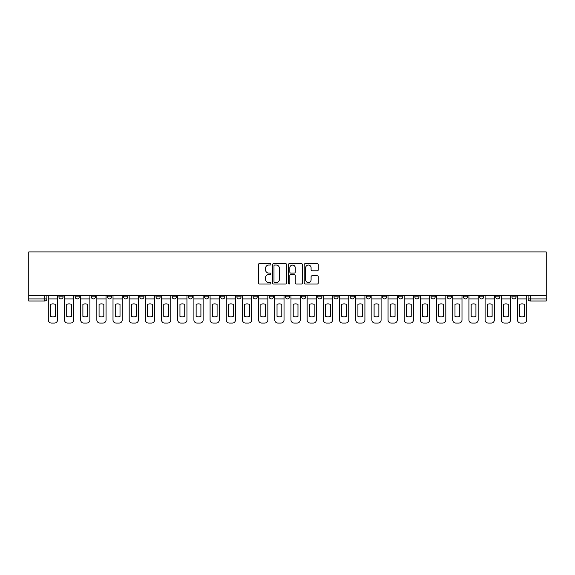<?xml version="1.0" encoding="UTF-8"?>
<svg xmlns="http://www.w3.org/2000/svg" width="575" height="575" viewBox="0 0 575 575"><rect width="100%" height="100%" fill="white"/><g stroke="black" fill="none" stroke-linecap="round" stroke-linejoin="round"><path stroke-width="0.86" d="M270.904 264.342A0.712 0.712 0 0 0 270.192 263.63L259.382 263.63A1.021 1.021 0 0 0 258.362 264.651L258.362 282.972A1.021 1.021 0 0 0 259.382 283.993L270.192 283.993A0.712 0.712 0 0 0 270.904 283.281A0.712 0.712 0 0 0 270.192 282.562L268.798 282.562A3.256 3.256 0 0 1 265.535 279.306L265.535 277.783A3.256 3.256 0 0 1 268.798 274.527L270.192 274.527A0.712 0.712 0 0 0 270.904 273.808A0.712 0.712 0 0 0 270.192 273.096L268.798 273.096A3.256 3.256 0 0 1 265.535 269.84L265.535 268.317A3.256 3.256 0 0 1 268.798 265.053L270.192 265.053A0.712 0.712 0 0 0 270.904 264.342M511.923 295.694L511.923 296.837L516.07 296.837A2.077 2.077 0 0 1 514 298.907A2.077 2.077 0 0 1 511.923 296.837L511.923 295.694M495.743 296.837L495.743 295.694L495.743 296.837A2.077 2.077 0 0 0 497.821 298.907A2.077 2.077 0 0 1 495.743 296.837L499.891 296.837A2.077 2.077 0 0 1 497.821 298.907M463.385 295.694L463.385 296.837L467.533 296.837A2.077 2.077 0 0 1 465.463 298.907A2.077 2.077 0 0 1 463.385 296.837L463.385 295.694M447.206 296.837L447.206 295.694L447.206 296.837A2.077 2.077 0 0 0 449.283 298.907A2.077 2.077 0 0 1 447.206 296.837L451.361 296.837A2.077 2.077 0 0 1 449.283 298.907M431.034 296.837L431.034 295.694L431.034 296.837A2.077 2.077 0 0 0 433.104 298.907A2.077 2.077 0 0 1 431.034 296.837L435.182 296.837A2.077 2.077 0 0 1 433.104 298.907A2.077 2.077 0 0 0 435.182 296.837A2.077 2.077 0 0 1 433.104 298.907M382.497 296.837L382.497 295.694L382.497 296.837A2.077 2.077 0 0 0 384.567 298.907A2.077 2.077 0 0 1 382.497 296.837L386.644 296.837A2.077 2.077 0 0 1 384.567 298.907M366.318 295.694L366.318 296.837L370.465 296.837A2.077 2.077 0 0 1 368.395 298.907A2.077 2.077 0 0 1 366.318 296.837L366.318 295.694M350.139 295.694L350.139 296.837L354.286 296.837A2.077 2.077 0 0 1 352.216 298.907A2.077 2.077 0 0 1 350.139 296.837L350.139 295.694M333.96 295.694L333.96 296.837L338.107 296.837A2.077 2.077 0 0 1 336.037 298.907A2.077 2.077 0 0 1 333.96 296.837L333.96 295.694M317.781 296.837L317.781 295.694L317.781 296.837A2.077 2.077 0 0 0 319.858 298.907A2.077 2.077 0 0 1 317.781 296.837L321.928 296.837A2.077 2.077 0 0 1 319.858 298.907M285.423 295.694L285.423 296.837L289.577 296.837A2.077 2.077 0 0 1 287.5 298.907A2.077 2.077 0 0 1 285.423 296.837L285.423 295.694M269.251 296.837L269.251 295.694L269.251 296.837A2.077 2.077 0 0 0 271.321 298.907A2.077 2.077 0 0 1 269.251 296.837L273.398 296.837A2.077 2.077 0 0 1 271.321 298.907A2.077 2.077 0 0 0 273.398 296.837A2.077 2.077 0 0 1 271.321 298.907M172.177 295.694L172.177 296.837L176.324 296.837A2.077 2.077 0 0 1 174.254 298.907A2.077 2.077 0 0 1 172.177 296.837L172.177 295.694M155.998 295.694L155.998 296.837L160.145 296.837A2.077 2.077 0 0 1 158.075 298.907A2.077 2.077 0 0 1 155.998 296.837L155.998 295.694M139.818 295.694L139.818 296.837L143.966 296.837A2.077 2.077 0 0 1 141.896 298.907A2.077 2.077 0 0 1 139.818 296.837L139.818 295.694M107.468 295.694L107.468 296.837L111.615 296.837A2.077 2.077 0 0 1 109.538 298.907A2.077 2.077 0 0 1 107.468 296.837L107.468 295.694M91.288 295.694L91.288 296.837L95.436 296.837A2.077 2.077 0 0 1 93.358 298.907A2.077 2.077 0 0 1 91.288 296.837L91.288 295.694M317.249 270.811A1.021 1.021 0 0 0 318.27 269.79L318.27 264.651A1.021 1.021 0 0 0 317.249 263.63L305.239 263.63A1.021 1.021 0 0 0 304.218 264.651L304.218 282.972A1.021 1.021 0 0 0 305.239 283.993L317.249 283.993A1.021 1.021 0 0 0 318.27 282.972L318.27 276.762A1.021 1.021 0 0 0 317.249 275.741L312.11 275.741A1.021 1.021 0 0 0 311.089 276.762L311.089 279.845A2.724 2.724 0 0 1 308.365 282.562A2.724 2.724 0 0 1 305.648 279.845L305.648 267.777A2.724 2.724 0 0 1 308.365 265.053A2.724 2.724 0 0 1 311.089 267.777L311.089 269.79A1.021 1.021 0 0 0 312.11 270.811L317.249 270.811M546.25 295.694L28.75 295.694L28.75 251.929L546.25 251.929L546.25 300.984L530.179 300.984A2.077 2.077 0 0 1 528.102 298.907L546.25 298.907M286.609 264.651A1.021 1.021 0 0 0 285.588 263.63L273.578 263.63A1.021 1.021 0 0 0 272.564 264.651L272.564 282.972A1.021 1.021 0 0 0 273.578 283.993L285.588 283.993A1.021 1.021 0 0 0 286.609 282.972L286.609 264.651M289.412 263.63L301.422 263.63A1.021 1.021 0 0 1 302.436 264.651L302.436 282.972A1.021 1.021 0 0 1 301.422 283.993L296.283 283.993A1.021 1.021 0 0 1 295.262 282.972L295.262 275.54A1.021 1.021 0 0 0 294.242 274.527L290.835 274.527A1.021 1.021 0 0 0 289.814 275.54L289.814 283.281A0.712 0.712 0 0 1 289.103 283.993A0.712 0.712 0 0 1 288.391 283.281L288.391 264.651A1.021 1.021 0 0 1 289.412 263.63M528.102 295.694L528.102 298.907M46.898 295.694L46.898 298.907A2.077 2.077 0 0 1 44.821 300.984L28.75 300.984L44.821 300.984A2.077 2.077 0 0 0 46.898 298.907L28.75 298.907L28.75 300.984M28.75 295.694L28.75 298.907M516.07 295.694L516.07 296.837L516.07 295.694M499.891 295.694L499.891 296.837M483.712 295.694L483.712 296.837A2.077 2.077 0 0 1 481.642 298.907A2.077 2.077 0 0 1 479.564 296.837L483.712 296.837A2.077 2.077 0 0 1 481.642 298.907A2.077 2.077 0 0 0 483.712 296.837L483.712 295.694M479.564 295.694L479.564 296.837M467.533 295.694L467.533 296.837A2.077 2.077 0 0 1 465.463 298.907A2.077 2.077 0 0 0 467.533 296.837L467.533 295.694M451.361 295.694L451.361 296.837L451.361 295.694M435.182 295.694L435.182 296.837M419.003 295.694L419.003 296.837A2.077 2.077 0 0 1 416.925 298.907A2.077 2.077 0 0 1 414.855 296.837L419.003 296.837A2.077 2.077 0 0 1 416.925 298.907A2.077 2.077 0 0 0 419.003 296.837M414.855 295.694L414.855 296.837M402.823 295.694L402.823 296.837A2.077 2.077 0 0 1 400.746 298.907A2.077 2.077 0 0 1 398.676 296.837A2.077 2.077 0 0 0 400.746 298.907A2.077 2.077 0 0 0 402.823 296.837A2.077 2.077 0 0 1 400.746 298.907M398.676 295.694L398.676 296.837L402.823 296.837M386.644 295.694L386.644 296.837L386.644 295.694M370.465 295.694L370.465 296.837L370.465 295.694M354.286 295.694L354.286 296.837A2.077 2.077 0 0 1 352.216 298.907A2.077 2.077 0 0 0 354.286 296.837L354.286 295.694M338.107 295.694L338.107 296.837A2.077 2.077 0 0 1 336.037 298.907A2.077 2.077 0 0 0 338.107 296.837M321.928 295.694L321.928 296.837L321.928 295.694M305.749 295.694L305.749 296.837A2.077 2.077 0 0 1 303.679 298.907A2.077 2.077 0 0 1 301.602 296.837A2.077 2.077 0 0 0 303.679 298.907M301.602 295.694L301.602 296.837L305.749 296.837M289.577 295.694L289.577 296.837A2.077 2.077 0 0 1 287.5 298.907A2.077 2.077 0 0 0 289.577 296.837L289.577 295.694M273.398 295.694L273.398 296.837M257.219 295.694L257.219 296.837A2.077 2.077 0 0 1 255.142 298.907A2.077 2.077 0 0 1 253.072 296.837L257.219 296.837M253.072 295.694L253.072 296.837M241.04 295.694L241.04 296.837A2.077 2.077 0 0 1 238.963 298.907A2.077 2.077 0 0 1 236.893 296.837L241.04 296.837M236.893 295.694L236.893 296.837M224.861 295.694L224.861 296.837A2.077 2.077 0 0 1 222.784 298.907A2.077 2.077 0 0 1 220.714 296.837L224.861 296.837M220.714 295.694L220.714 296.837M208.682 295.694L208.682 296.837A2.077 2.077 0 0 1 206.605 298.907A2.077 2.077 0 0 1 204.535 296.837L208.682 296.837M204.535 295.694L204.535 296.837M192.503 295.694L192.503 296.837A2.077 2.077 0 0 1 190.433 298.907A2.077 2.077 0 0 1 188.356 296.837L192.503 296.837M188.356 295.694L188.356 296.837M176.324 295.694L176.324 296.837L176.324 295.694M160.145 295.694L160.145 296.837M143.966 295.694L143.966 296.837L143.966 295.694M127.794 295.694L127.794 296.837A2.077 2.077 0 0 1 125.717 298.907A2.077 2.077 0 0 1 123.639 296.837L127.794 296.837M123.639 295.694L123.639 296.837M111.615 295.694L111.615 296.837M95.436 295.694L95.436 296.837L95.436 295.694M79.257 295.694L79.257 296.837A2.077 2.077 0 0 1 77.179 298.907A2.077 2.077 0 0 1 75.109 296.837L79.257 296.837M75.109 295.694L75.109 296.837M58.93 295.694L58.93 296.837L63.078 296.837L63.078 295.694L63.078 296.837A2.077 2.077 0 0 1 61 298.907A2.077 2.077 0 0 1 58.93 296.837A2.077 2.077 0 0 0 61 298.907M274.699 265.053A0.712 0.712 0 0 0 273.988 265.772L273.988 281.851A0.712 0.712 0 0 0 274.699 282.562L276.173 282.562A3.256 3.256 0 0 0 279.436 279.306L279.436 268.317A3.256 3.256 0 0 0 276.173 265.053L274.699 265.053M295.262 267.828A2.724 2.724 0 0 0 292.538 265.104A2.724 2.724 0 0 0 289.814 267.828L289.814 272.083A1.021 1.021 0 0 0 290.835 273.096L294.242 273.096A1.021 1.021 0 0 0 295.262 272.083L295.262 267.828M48.3 298.907L48.3 319.959A3.112 3.112 0 0 0 51.412 323.071L54.417 323.071A3.112 3.112 0 0 0 57.529 319.959L57.529 298.907L48.3 298.907L48.3 295.694M57.529 298.907L57.529 295.694M55.301 316.394L55.301 304.348A6.433 6.433 0 0 0 50.528 304.348L50.528 316.394A6.433 6.433 0 0 0 55.301 316.394M64.479 298.907L64.479 319.959A3.112 3.112 0 0 0 67.591 323.071L70.596 323.071A3.112 3.112 0 0 0 73.708 319.959L73.708 298.907L64.479 298.907L64.479 295.694M73.708 298.907L73.708 295.694M71.48 316.394L71.48 304.348A6.433 6.433 0 0 0 66.707 304.348L66.707 316.394A6.433 6.433 0 0 0 71.48 316.394M80.658 298.907L80.658 319.959A3.112 3.112 0 0 0 83.77 323.071L86.775 323.071A3.112 3.112 0 0 0 89.887 319.959L89.887 298.907L80.658 298.907L80.658 295.694M89.887 298.907L89.887 295.694M87.659 316.394L87.659 304.348A6.433 6.433 0 0 0 82.886 304.348L82.886 316.394A6.433 6.433 0 0 0 87.659 316.394M96.837 298.907L96.837 319.959A3.112 3.112 0 0 0 99.942 323.071L102.954 323.071A3.112 3.112 0 0 0 106.066 319.959L106.066 298.907L96.837 298.907L96.837 295.694M106.066 298.907L106.066 295.694M103.831 316.394L103.831 304.348A6.433 6.433 0 0 0 99.065 304.348L99.065 316.394A6.433 6.433 0 0 0 103.831 316.394M113.009 298.907L113.009 319.959A3.112 3.112 0 0 0 116.121 323.071L119.133 323.071A3.112 3.112 0 0 0 122.245 319.959L122.245 298.907L113.009 298.907L113.009 295.694M122.245 298.907L122.245 295.694M120.01 316.394L120.01 304.348A6.433 6.433 0 0 0 115.244 304.348L115.244 316.394A6.433 6.433 0 0 0 120.01 316.394M129.188 298.907L129.188 319.959A3.112 3.112 0 0 0 132.3 323.071L135.312 323.071A3.112 3.112 0 0 0 138.424 319.959L138.424 298.907L129.188 298.907L129.188 295.694M138.424 298.907L138.424 295.694M136.189 316.394L136.189 304.348A6.433 6.433 0 0 0 131.423 304.348L131.423 316.394A6.433 6.433 0 0 0 136.189 316.394M145.367 298.907L145.367 319.959A3.112 3.112 0 0 0 148.479 323.071L151.491 323.071A3.112 3.112 0 0 0 154.596 319.959L154.596 298.907L145.367 298.907L145.367 295.694M154.596 298.907L154.596 295.694M152.368 316.394L152.368 304.348A6.433 6.433 0 0 0 147.595 304.348L147.595 316.394A6.433 6.433 0 0 0 152.368 316.394M161.546 298.907L161.546 319.959A3.112 3.112 0 0 0 164.658 323.071L167.663 323.071A3.112 3.112 0 0 0 170.775 319.959L170.775 298.907L161.546 298.907L161.546 295.694M170.775 298.907L170.775 295.694M168.547 316.394L168.547 304.348A6.433 6.433 0 0 0 163.774 304.348L163.774 316.394A6.433 6.433 0 0 0 168.547 316.394M177.725 298.907L177.725 319.959A3.112 3.112 0 0 0 180.838 323.071L183.842 323.071A3.112 3.112 0 0 0 186.954 319.959L186.954 298.907L177.725 298.907L177.725 295.694M186.954 298.907L186.954 295.694M184.726 316.394L184.726 304.348A6.433 6.433 0 0 0 179.953 304.348L179.953 316.394A6.433 6.433 0 0 0 184.726 316.394M193.904 298.907L193.904 319.959A3.112 3.112 0 0 0 197.017 323.071L200.021 323.071A3.112 3.112 0 0 0 203.133 319.959L203.133 298.907L193.904 298.907L193.904 295.694M203.133 298.907L203.133 295.694M200.905 316.394L200.905 304.348A6.433 6.433 0 0 0 196.132 304.348L196.132 316.394A6.433 6.433 0 0 0 200.905 316.394M210.083 298.907L210.083 319.959A3.112 3.112 0 0 0 213.196 323.071L216.2 323.071A3.112 3.112 0 0 0 219.312 319.959L219.312 298.907L210.083 298.907L210.083 295.694M219.312 298.907L219.312 295.694M217.084 316.394L217.084 304.348A6.433 6.433 0 0 0 212.312 304.348L212.312 316.394A6.433 6.433 0 0 0 217.084 316.394M226.263 298.907L226.263 319.959A3.112 3.112 0 0 0 229.375 323.071L232.379 323.071A3.112 3.112 0 0 0 235.491 319.959L235.491 298.907L226.263 298.907L226.263 295.694M235.491 298.907L235.491 295.694M233.263 316.394L233.263 304.348A6.433 6.433 0 0 0 228.491 304.348L228.491 316.394A6.433 6.433 0 0 0 233.263 316.394M242.442 298.907L242.442 319.959A3.112 3.112 0 0 0 245.554 323.071L248.558 323.071A3.112 3.112 0 0 0 251.67 319.959L251.67 298.907L242.442 298.907L242.442 295.694M251.67 298.907L251.67 295.694M249.442 316.394L249.442 304.348A6.433 6.433 0 0 0 244.67 304.348L244.67 316.394A6.433 6.433 0 0 0 249.442 316.394M258.621 298.907L258.621 319.959A3.112 3.112 0 0 0 261.726 323.071L264.737 323.071A3.112 3.112 0 0 0 267.849 319.959L267.849 298.907L258.621 298.907L258.621 295.694M267.849 298.907L267.849 295.694M265.621 316.394L265.621 304.348A6.433 6.433 0 0 0 260.849 304.348L260.849 316.394A6.433 6.433 0 0 0 265.621 316.394M274.793 298.907L274.793 319.959A3.112 3.112 0 0 0 277.905 323.071L280.916 323.071A3.112 3.112 0 0 0 284.028 319.959L284.028 298.907L274.793 298.907L274.793 295.694M284.028 298.907L284.028 295.694M281.793 316.394L281.793 304.348A6.433 6.433 0 0 0 277.028 304.348L277.028 316.394A6.433 6.433 0 0 0 281.793 316.394M290.972 298.907L290.972 319.959A3.112 3.112 0 0 0 294.084 323.071L297.095 323.071A3.112 3.112 0 0 0 300.207 319.959L300.207 298.907L290.972 298.907L290.972 295.694M300.207 298.907L300.207 295.694M297.972 316.394L297.972 304.348A6.433 6.433 0 0 0 293.207 304.348L293.207 316.394A6.433 6.433 0 0 0 297.972 316.394M307.151 298.907L307.151 319.959A3.112 3.112 0 0 0 310.263 323.071L313.274 323.071A3.112 3.112 0 0 0 316.379 319.959L316.379 298.907L307.151 298.907L307.151 295.694M316.379 298.907L316.379 295.694M314.151 316.394L314.151 304.348A6.433 6.433 0 0 0 309.379 304.348L309.379 316.394A6.433 6.433 0 0 0 314.151 316.394M323.33 298.907L323.33 319.959A3.112 3.112 0 0 0 326.442 323.071L329.446 323.071A3.112 3.112 0 0 0 332.558 319.959L332.558 298.907L323.33 298.907L323.33 295.694M332.558 298.907L332.558 295.694M330.33 316.394L330.33 304.348A6.433 6.433 0 0 0 325.558 304.348L325.558 316.394A6.433 6.433 0 0 0 330.33 316.394M339.509 298.907L339.509 319.959A3.112 3.112 0 0 0 342.621 323.071L345.625 323.071A3.112 3.112 0 0 0 348.738 319.959L348.738 298.907L339.509 298.907L339.509 295.694M348.738 298.907L348.738 295.694M346.509 316.394L346.509 304.348A6.433 6.433 0 0 0 341.737 304.348L341.737 316.394A6.433 6.433 0 0 0 346.509 316.394M355.688 298.907L355.688 319.959A3.112 3.112 0 0 0 358.8 323.071L361.804 323.071A3.112 3.112 0 0 0 364.917 319.959L364.917 298.907L355.688 298.907L355.688 295.694M364.917 298.907L364.917 295.694M362.688 316.394L362.688 304.348A6.433 6.433 0 0 0 357.916 304.348L357.916 316.394A6.433 6.433 0 0 0 362.688 316.394M371.867 298.907L371.867 319.959A3.112 3.112 0 0 0 374.979 323.071L377.983 323.071A3.112 3.112 0 0 0 381.096 319.959L381.096 298.907L371.867 298.907L371.867 295.694M381.096 298.907L381.096 295.694M378.868 316.394L378.868 304.348A6.433 6.433 0 0 0 374.095 304.348L374.095 316.394A6.433 6.433 0 0 0 378.868 316.394M388.046 298.907L388.046 319.959A3.112 3.112 0 0 0 391.158 323.071L394.162 323.071A3.112 3.112 0 0 0 397.275 319.959L397.275 298.907L388.046 298.907L388.046 295.694M397.275 298.907L397.275 295.694M395.047 316.394L395.047 304.348A6.433 6.433 0 0 0 390.274 304.348L390.274 316.394A6.433 6.433 0 0 0 395.047 316.394M404.225 298.907L404.225 319.959A3.112 3.112 0 0 0 407.337 323.071L410.342 323.071A3.112 3.112 0 0 0 413.454 319.959L413.454 298.907L404.225 298.907L404.225 295.694M413.454 298.907L413.454 295.694M411.226 316.394L411.226 304.348A6.433 6.433 0 0 0 406.453 304.348L406.453 316.394A6.433 6.433 0 0 0 411.226 316.394M420.404 298.907L420.404 319.959A3.112 3.112 0 0 0 423.509 323.071L426.521 323.071A3.112 3.112 0 0 0 429.633 319.959L429.633 298.907L420.404 298.907L420.404 295.694M429.633 298.907L429.633 295.694M427.405 316.394L427.405 304.348A6.433 6.433 0 0 0 422.632 304.348L422.632 316.394A6.433 6.433 0 0 0 427.405 316.394M436.576 298.907L436.576 319.959A3.112 3.112 0 0 0 439.688 323.071L442.7 323.071A3.112 3.112 0 0 0 445.812 319.959L445.812 298.907L436.576 298.907L436.576 295.694M445.812 298.907L445.812 295.694M443.577 316.394L443.577 304.348A6.433 6.433 0 0 0 438.811 304.348L438.811 316.394A6.433 6.433 0 0 0 443.577 316.394M452.755 298.907L452.755 319.959A3.112 3.112 0 0 0 455.867 323.071L458.879 323.071A3.112 3.112 0 0 0 461.991 319.959L461.991 298.907L452.755 298.907L452.755 295.694M461.991 298.907L461.991 295.694M459.756 316.394L459.756 304.348A6.433 6.433 0 0 0 454.99 304.348L454.99 316.394A6.433 6.433 0 0 0 459.756 316.394M468.934 298.907L468.934 319.959A3.112 3.112 0 0 0 472.046 323.071L475.058 323.071A3.112 3.112 0 0 0 478.163 319.959L478.163 298.907L468.934 298.907L468.934 295.694M478.163 298.907L478.163 295.694M475.935 316.394L475.935 304.348A6.433 6.433 0 0 0 471.169 304.348L471.169 316.394A6.433 6.433 0 0 0 475.935 316.394M485.113 298.907L485.113 319.959A3.112 3.112 0 0 0 488.225 323.071L491.23 323.071A3.112 3.112 0 0 0 494.342 319.959L494.342 298.907L485.113 298.907L485.113 295.694M494.342 298.907L494.342 295.694M492.114 316.394L492.114 304.348A6.433 6.433 0 0 0 487.341 304.348L487.341 316.394A6.433 6.433 0 0 0 492.114 316.394M501.292 298.907L501.292 319.959A3.112 3.112 0 0 0 504.404 323.071L507.409 323.071A3.112 3.112 0 0 0 510.521 319.959L510.521 298.907L501.292 298.907L501.292 295.694M510.521 298.907L510.521 295.694M508.293 316.394L508.293 304.348A6.433 6.433 0 0 0 503.52 304.348L503.52 316.394A6.433 6.433 0 0 0 508.293 316.394M517.471 298.907L517.471 319.959A3.112 3.112 0 0 0 520.583 323.071L523.588 323.071A3.112 3.112 0 0 0 526.7 319.959L526.7 298.907L517.471 298.907L517.471 295.694M526.7 298.907L526.7 295.694M524.472 316.394L524.472 304.348A6.433 6.433 0 0 0 519.699 304.348L519.699 316.394A6.433 6.433 0 0 0 524.472 316.394M44.821 295.694L44.821 300.984M530.179 295.694L530.179 300.984"/></g></svg>
